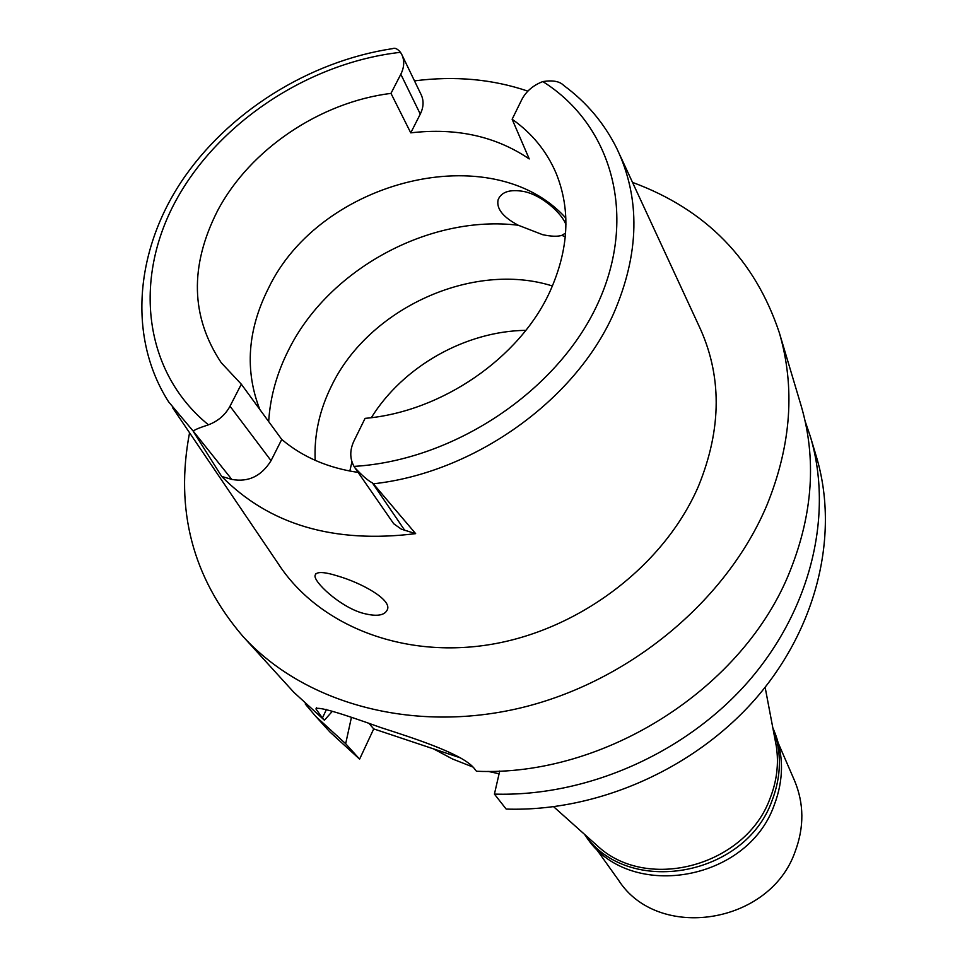 <?xml version="1.0" encoding="UTF-8"?>
<svg xmlns="http://www.w3.org/2000/svg" width="967" height="967" viewBox="0 0 967 967"><rect width="100%" height="100%" fill="white"/><g stroke="black" fill="none" stroke-linecap="round" stroke-linejoin="round"><path stroke-width="1.45" d="M549.86 291.744C568.838 249.546 570.953 210.117 556.206 173.468C546.79 151.36 532.104 133.289 512.135 119.243L521.793 99.601C526.108 91.333 533.119 85.314 542.825 81.566C552.81 80.019 559.772 81.325 563.737 85.471C586.594 102.284 604.302 123.305 616.849 148.543C640.65 198.634 639.55 253.68 613.574 313.683C574.93 400.797 473.878 472.827 373.347 483.802L372.38 482.884C368.04 480.696 362.214 475.667 354.913 467.798L354.007 466.396C349.728 458.576 349.703 450.114 353.946 441.012L365.079 418.36C441.448 411.882 519.605 358.092 549.86 291.744M354.913 467.798L393.714 523.751L401.378 529.179L415.653 533.639C333.905 543.805 269.249 524.73 221.685 476.429L231.79 479.414L193.424 431.379C193.243 430.339 198.247 428.151 208.449 424.815C218.083 421.141 225.275 414.94 230.013 406.2L241.327 384.201L221.274 362.77C190.704 316.813 189.459 266.155 217.539 210.794C249.74 149.571 320.017 102.188 390.982 93.376L410.757 132.854C456.255 127.535 495.745 136.226 529.239 158.939L512.135 119.243M259.785 409.428C244.603 370.252 247.528 329.783 268.572 288.033C320.452 179.584 492.421 136.698 565.852 218.083M414.492 80.877C454.647 75.692 492.445 79.113 527.861 91.14M410.757 132.854L420.282 114.082C423.631 107.204 423.945 100.81 421.237 94.875L401.885 54.732C404.629 60.74 404.279 67.255 400.822 74.254L390.982 93.376M193.424 431.379L168.633 401.861C127.898 338.087 135.017 252.145 180.853 182.412C227.064 112.656 308.582 61.32 392.626 48.628C394.911 47.576 397.534 48.809 400.483 52.315L401.885 54.732M231.79 479.414C248.326 482.436 261.404 476.187 271.05 460.667L281.748 439.429L241.327 384.201M281.748 439.429C302.453 456.968 327.898 467.955 358.08 472.404M172.706 407.869L277.807 563.072C317.817 625.298 402.864 659.53 492.094 644.215C581.264 628.901 664.74 564.523 698.476 486.171C722.035 428.333 722.095 374.676 698.645 325.214L619.895 155.131M193.678 432.08L221.685 476.429M415.653 533.639L373.347 483.802M362.129 613.018C376.465 616.934 384.926 615.701 387.525 609.319C391.26 599.298 361.634 583.004 337.858 576.042C323.872 571.666 316.294 571.412 315.121 575.292C312.945 581.409 339.61 606.454 362.129 613.018M632.527 182.4C705.97 209.488 754.889 259.579 779.305 332.672C795.382 387.429 791.308 444.808 767.061 504.798C726.991 600.495 629.408 681.795 520.899 707.856C412.293 733.82 303.541 703.263 242.596 636.008C192.566 577.396 174.882 509.645 189.556 432.757M326.483 709.415L322.398 717.997L315.943 708.932C317.369 706.248 338.933 712.437 380.635 727.498C419.968 740.142 464.583 754.985 474.749 769.079L476.453 771.243C605.221 777.057 744.505 687.489 790.293 570.421C812.969 513.235 816.571 458.285 801.099 405.584L779.305 332.672M506.176 809.077C597.243 812.026 694.826 768.898 756.412 697.811C817.84 626.543 839.32 533.349 816.474 457.004L810.382 436.625C833.506 513.864 811.555 608.376 748.99 680.78C686.268 753.003 586.945 796.941 494.415 794.1L506.176 809.077M351.347 717.744L345.666 743.72L315.617 716.257L329.928 731.995L359.603 759.131L373.721 728.9L460.703 757.959M805.185 421.346L810.382 436.625M499.734 771.013L494.415 794.1M373.721 728.9L369.309 723.763M345.666 743.72L359.603 759.131M315.617 716.257L305.197 703.928M322.398 717.997L324.416 720.222L332.334 711.301M242.596 636.008L293.811 692.287L324.416 720.222M433.53 748.881L452.556 759.01L472.972 767.049M487.96 771.352L499.093 773.769M593.569 842.438L598.488 846.826C648.494 892.227 745.98 865.356 770.046 798.428C776.839 781.167 778.943 763.797 776.332 746.306L775.111 739.84M349.824 471.05L351.952 461.815M371.328 417.659C403.166 366.372 465.478 331.149 525.83 330.339M552.447 285.99C472.875 260.788 368.729 308.243 331.536 385.869C319.461 410.213 314.009 435.041 315.194 460.352M565.937 224.743C562.48 213.9 542.124 195.129 523.86 191.49C509.911 189.061 501.317 191.853 498.078 199.867C496.289 208.703 503.021 217.164 518.252 225.238L542.62 234.679C551.154 236.48 557.548 236.722 561.791 235.38L565.61 233.059M584.491 834.316L586.002 836.431C627.293 901.304 746.947 882.702 774.144 805.293C784.007 779.378 783.911 754.369 773.866 730.254L772.838 727.861M772.875 728.078C781.844 751.577 781.554 775.8 772.004 800.736C745.037 877.19 627.547 897.207 584.648 834.461M594.995 847.177L618.481 880.091C657.669 941.64 769.889 924.657 795.116 851.661C804.29 827.184 804.085 803.492 794.523 780.599L778.435 743.502M542.825 81.566C612.075 125.094 638.087 216.318 597.775 303.614C557.838 390.873 454.188 460.425 354.007 466.396M420.282 114.082L400.822 74.254M208.449 424.815C143.515 371.981 133.12 279.366 175.789 200.822C218.578 122.132 309.005 62.625 400.483 52.315M230.013 406.2L271.05 460.667M372.38 482.884L404.81 530.448M561.791 235.38L565.308 236.71M268.681 421.588C270.18 397.026 276.852 373.093 288.686 349.776C328.647 269.201 429.493 214.408 518.252 225.238M316.56 707.651L315.955 708.932M598.488 846.826L553.692 806.78M776.332 746.306L765.127 687.283M499.601 196.76L498.078 199.867M315.895 573.697L315.121 575.292"/></g></svg>

